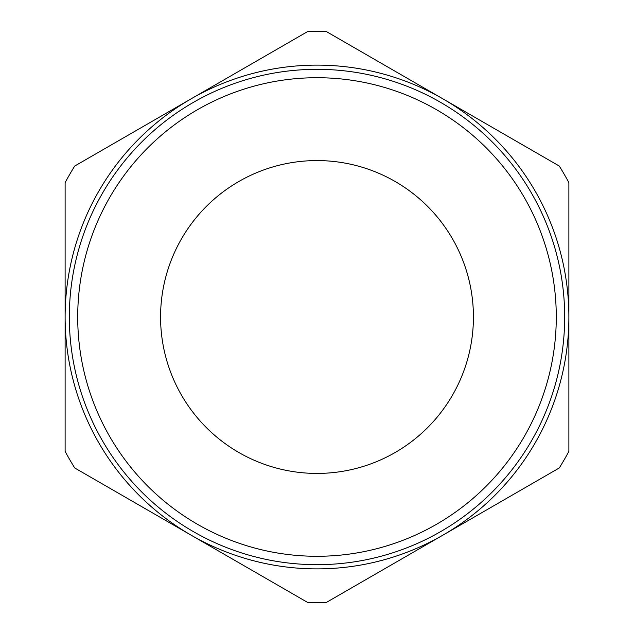 <?xml version="1.0" encoding="UTF-8"?>
<svg xmlns="http://www.w3.org/2000/svg" width="634" height="634" viewBox="0 0 634 634"><rect width="100%" height="100%" fill="white"/><g stroke="black" fill="none" stroke-linecap="round" stroke-linejoin="round"><path stroke-width="0.95" d="M473.424 317A156.424 156.424 0 0 1 238.788 452.47A156.424 156.424 0 0 1 238.788 181.53A156.424 156.424 0 0 1 473.424 317M77.713 317A239.287 239.287 0 0 1 436.644 109.777A239.287 239.287 0 0 1 436.644 524.223A239.287 239.287 0 0 1 77.713 317M69.32 317A247.68 247.68 0 0 0 440.836 531.498A247.68 247.68 0 0 0 440.836 102.502A247.68 247.68 0 0 0 69.32 317M559.275 467.963A285.458 285.458 0 0 0 568.88 451.337L568.88 317A251.88 251.88 0 0 0 191.064 98.864A251.88 251.88 0 0 0 191.064 535.136A251.88 251.88 0 0 0 442.936 535.136L326.605 602.3A285.458 285.458 0 0 1 307.395 602.3L74.725 467.963A285.458 285.458 0 0 1 65.12 451.337L65.12 182.663A285.458 285.458 0 0 1 74.725 166.037L307.395 31.7A285.458 285.458 0 0 1 326.605 31.7L559.275 166.037A285.458 285.458 0 0 1 568.88 182.663L568.88 317A251.88 251.88 0 0 1 442.936 535.136L559.275 467.963"/></g></svg>
